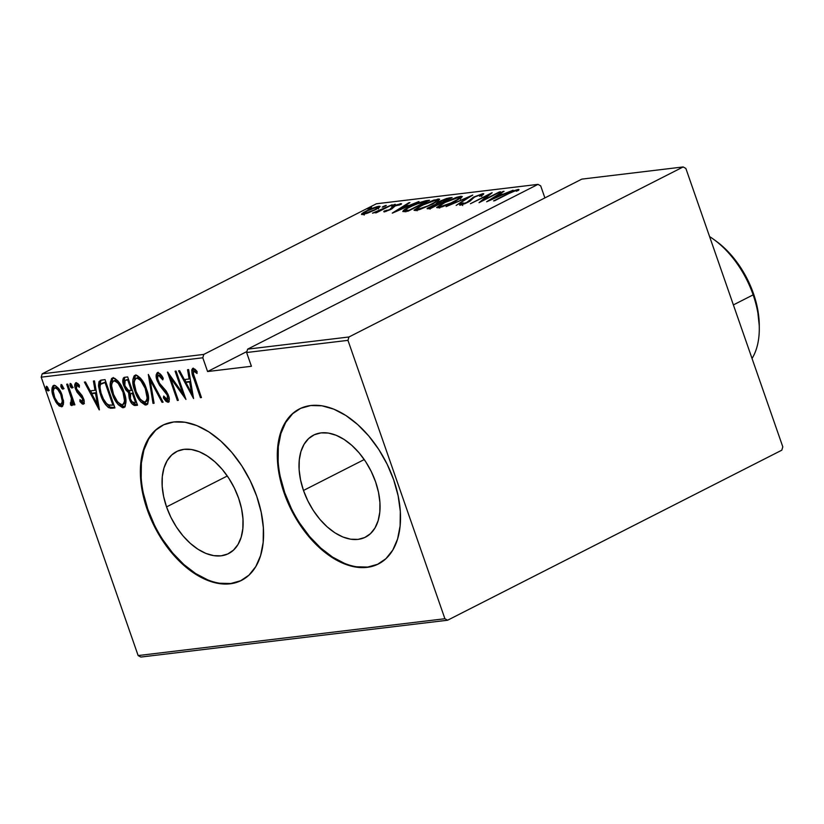 <?xml version="1.0" encoding="UTF-8"?>
<svg xmlns="http://www.w3.org/2000/svg" width="824" height="824" viewBox="0 0 824 824"><rect width="100%" height="100%" fill="white"/><g stroke="black" fill="none" stroke-linecap="round" stroke-linejoin="round"><path stroke-width="1.24" d="M166.541 506.904L227.3 475.994L166.541 506.904L163.615 496.429L162.184 486.201L162.307 476.591L163.986 467.981L167.138 460.709L171.66 455.033L177.366 451.192L184.04 449.327L191.425 449.513L199.243 451.727L207.185 455.899L214.961 461.862L222.253 469.392L228.784 478.198L234.315 487.942L238.63 498.252A57.247 34.927 63 0 1 228.547 553.604A57.247 34.927 63 0 1 166.541 506.904A57.247 34.927 63 0 1 176.624 451.552A57.247 34.927 63 0 1 238.63 498.252L241.556 508.727L242.977 518.955L242.853 528.565L241.185 537.176L238.023 544.448L233.511 550.113L227.805 553.955L221.131 555.829L213.735 555.644L205.918 553.429L197.976 549.258L190.21 543.294L182.918 535.765L176.377 526.958L170.846 517.215L166.541 506.904M303.489 490.465L364.249 459.545L303.489 490.465L300.564 479.99L299.133 469.752L299.256 460.153L300.925 451.542L304.087 444.27L308.609 438.595L314.315 434.753L320.989 432.888L328.374 433.063L336.192 435.288L344.133 439.46L351.899 445.423L359.192 452.953L365.732 461.759L371.264 471.503L375.569 481.813A57.247 34.927 63 0 1 365.485 537.155A57.247 34.927 63 0 1 303.489 490.465A57.247 34.927 63 0 1 313.573 435.113A57.247 34.927 63 0 1 375.569 481.813L378.494 492.278L379.926 502.516L379.802 512.126L378.123 520.727L374.972 528.009L370.45 533.674L364.744 537.516L358.069 539.39L350.684 539.205L342.866 536.99L334.925 532.819L327.149 526.845L319.856 519.316L313.326 510.509L307.795 500.765L303.489 490.465M299.771 408.756A87.004 53.086 -117 0 0 284.754 492.711L284.136 493.03A87.004 53.086 63 0 1 299.462 408.91A87.004 53.086 63 0 1 393.697 479.877L387.146 464.211L378.741 449.399L368.802 436.02L357.719 424.576L345.915 415.512L333.844 409.168L321.957 405.799L310.73 405.521L300.585 408.364L291.912 414.204L285.053 422.815L280.253 433.877L277.709 446.958L277.523 461.553L279.686 477.117L284.136 493.03L290.687 508.686L299.091 523.498L309.021 536.877L320.103 548.321L331.918 557.395L343.989 563.729L355.865 567.108L367.092 567.375L377.238 564.533L385.91 558.703L392.78 550.082L397.58 539.02L400.114 525.939L400.31 511.344L398.136 495.791L393.697 479.877A87.004 53.086 63 0 1 378.371 563.987A87.004 53.086 63 0 1 284.136 493.03L284.754 492.711A87.004 53.086 -117 0 0 378.679 563.832M162.833 425.194A87.004 53.086 -117 0 0 147.805 509.15L147.187 509.469A87.004 53.086 63 0 1 162.513 425.349A87.004 53.086 63 0 1 256.748 496.316L250.197 480.649L241.793 465.848L231.853 452.458L220.77 441.015L208.966 431.951L196.895 425.606L185.019 422.238L173.782 421.96L163.646 424.803L154.974 430.643L148.104 439.254L143.304 450.316L140.76 463.397L140.574 478.002L142.748 493.555L147.187 509.469L153.738 525.125L162.143 539.936L172.082 553.316L183.165 564.759L194.969 573.834L207.04 580.168L218.916 583.546L230.154 583.814L240.299 580.982L248.972 575.142L255.831 566.521L260.631 555.458L263.175 542.377L263.361 527.782L261.187 512.229L256.748 496.316A87.004 53.086 63 0 1 241.422 580.436A87.004 53.086 63 0 1 147.187 509.469L147.805 509.15A87.004 53.086 -117 0 0 241.741 580.271M376.403 203.775L538 184.37L203.796 354.413L42.199 373.818L376.403 203.775L42.199 373.818L41.2 377.176L202.797 357.781L207.586 371.542L251.413 366.278L246.623 352.517L347.965 340.353L444.909 618.731L138.144 655.564L41.2 377.176L138.144 655.564L140.832 657.058L447.597 620.225L781.801 450.182L782.8 446.824L685.856 168.436L683.168 166.942L348.954 336.985L247.622 349.149L581.826 179.117L683.168 166.942L348.954 336.985L347.965 340.353L444.909 618.731L447.597 620.225L781.801 450.182L782.8 446.824L685.856 168.436L683.168 166.942L581.826 179.117L247.622 349.149L246.623 352.517L251.413 366.278L207.586 371.542L202.797 357.781L203.796 354.413L538 184.37L540.688 185.863L544.891 197.904L540.688 185.863L538 184.37L376.403 203.775M370.47 207.947L371.531 207.205L370.594 207.308L367.432 208.925L370.47 207.947M385.22 206.175L386.281 205.433L385.344 205.547L382.182 207.154L385.22 206.175M394.315 205.083L395.376 204.342L394.438 204.455L391.276 206.062L394.315 205.083M392.512 213.066L418.932 201.53L409.394 205.361L404.605 205.938L409.93 202.611L408.858 202.745L392.265 213.097L418.932 201.53L409.394 205.361L404.605 205.938L409.93 202.611L408.858 202.745L392.512 213.066M432.858 204.002L439.676 199.346L433.908 200.057L420.951 205.475L414.05 210.182L415.636 210.501L419.91 209.44L432.858 204.002L439.666 199.223L438.141 199.017L420.951 205.475L414.06 210.295L415.636 210.501L432.858 204.002M455.466 201.293L462.295 196.637L460.76 196.297L456.517 197.338L443.57 202.756L436.668 207.463L438.244 207.792L442.519 206.721L455.466 201.293L462.274 196.514L460.76 196.297L443.57 202.756L436.679 207.576L438.244 207.792L455.466 201.293M462.614 204.002L463.232 202.858L460.987 203.641L461.43 204.908L460.987 203.641C459.524 204.558 459.298 205.052 460.286 205.145L468.022 202.261L474.84 196.885L480.701 194.763C481.412 194.917 481.041 195.432 479.589 196.287L481.638 195.618C483.698 194.423 484.121 193.764 482.916 193.64L473.419 197.224L466.477 202.663L462.831 203.971L462.151 203.806L463.232 202.858L460.987 203.641L460.029 205.166L465.323 203.518L470.164 201.035L474.325 197.152L480.402 194.804L481.123 195.061L479.589 196.287L481.638 195.618L483.739 193.743L482.916 193.64L483.214 194.485L482.916 193.64L473.882 196.988L466.94 202.426L462.13 203.93L462.697 205.547M486.654 201.767L513.074 190.231L503.536 194.052L498.747 194.629L504.072 191.312L503.001 191.446L486.654 201.767L513.074 190.231L503.536 194.052L498.747 194.629L504.072 191.312L503.001 191.446L486.654 201.767M508.83 193.537L515.041 190.746L516.36 190.55L516.267 191.24L518.523 190.334L519.017 189.633L518.461 189.376L514.083 190.674L493.535 200.932L508.83 193.537L515.968 190.529L516.267 191.24L518.523 190.334L518.255 189.396L508.058 193.547L494.524 200.819L508.83 193.537M499.56 191.858L482.648 200.459L491.938 192.775L470.432 203.713L488.364 194.969L479.032 202.673L500.539 191.734L482.648 200.459L492.155 192.744L470.432 203.713L488.364 194.969L479.032 202.673L499.56 191.858M472.76 195.072L446.103 206.628L468.496 197.194L456.177 205.423L472.76 195.072L446.103 206.628L468.496 197.194L456.177 205.423L472.76 195.072M452.118 197.554L446.773 198.43L439.892 201.19L436.133 203.981L427.378 208.225L427.708 208.812L430.612 208.493L452.118 197.554L449.07 197.915L439.377 201.458C436.926 202.653 435.844 203.497 436.133 203.981L427.079 208.668L430.612 208.493L452.118 197.554M425.977 200.685L417.552 203.137L405.789 208.833L402.792 211.449L408.004 211.202L429.5 200.263L425.977 200.685L426.255 201.509L425.977 200.685L409.683 206.721C405.284 208.853 403.018 210.45 402.864 211.521L408.004 211.202L429.5 200.263L425.977 200.685M384.283 211.912L391.74 208.935L395.283 205.835L398.898 204.579L398.971 205.217L401.597 203.775L397.147 204.702L392.152 207.123L389.536 209.708L384.283 211.037L383.747 211.665L384.283 211.912L390.597 209.553L394.84 206.052L401.103 204.393L400.804 203.6L393.779 206.216L389.536 209.708L384.283 211.037L384.571 211.871L384.283 211.037M392.142 204.754L372.52 213.189L377.752 211.686L375.445 212.86L376.424 212.747L392.142 204.754L372.51 213.117L377.752 211.686L375.445 212.86L376.424 212.747L392.142 204.754M361.973 213.581L362.632 214.508L368.483 212.798L376.486 209.162L380.049 206.628L377.526 206.494L370.759 208.853L363.765 212.314L361.736 213.807L361.798 214.528L366.927 213.365L375.229 209.821L380.091 206.391L378.896 206.237L366.381 210.882L361.458 214.353M60.43 405.387L62.727 406.181L58.288 403.163L57.062 403.781L61.501 406.798L62.655 406.211L61.501 406.798L63.561 402.988L63.499 401.185L60.77 392.111L58.288 388.114L55.28 385.55L53.004 385.817L52.056 387.929L52.355 393.12L53.673 397.518L55.919 402.112L59.204 406.026L62.006 406.675L63.438 404.347L62.181 395.499C60.492 390.03 57.773 386.662 54.034 385.375L53.385 385.57M71.812 405.562L72.852 401.885L73.717 401.442L72.852 401.885L73.913 404.934L74.891 404.821L67.692 384.118L66.703 384.231L71.544 399.012L71.698 402.277L70.39 402.699L70.596 404.975L71.667 405.562L72.481 405.099L72.852 401.885L73.913 404.934L74.891 404.821L67.692 384.118L66.703 384.231L71.4 398.322L70.596 404.975L72.11 405.47M81.772 395.108L80.834 394.274L79.609 394.902L81.566 396.89L82.544 396.385L81.566 396.89L82.503 398.734L83.379 398.291L82.503 398.734L82.297 401.659L79.969 399.671L79.897 401.525L81.04 400.938L79.897 401.525L83.152 404.203L84.192 401.958L82.4 396.117L77.466 390.741L76.313 388.248L76.519 385.416L77.508 385.436L79.341 387.259L79.351 385.261L77.734 383.448L75.643 382.83L74.809 384.344L74.994 387.095L77.054 392.183L82.503 398.734L82.565 401.535L79.969 399.671L79.897 401.525L82.297 403.966L83.492 404.1M101.517 380.06L99.004 381.605L98.499 385.488L99.776 392.265L102.815 400.103L105.369 404.419L108.294 407.417L110.694 408.271L114.917 407.952L105.05 379.627L100.188 380.431L98.571 386.497L100.518 394.562C102.135 400.021 104.844 404.378 108.644 407.643L114.917 407.952L105.05 379.627L101.517 380.06M124.62 377.279C122.436 378.669 122.179 381.491 123.827 385.756L124.702 385.313L123.827 385.756L128.595 392.729L129.821 392.1L129.821 395.149L129.821 392.1L128.595 392.729L129.43 398.898L130.305 398.456L129.43 398.898C130.686 402.998 132.664 405.192 135.373 405.501L137.526 405.243L127.658 376.918L124.187 377.382L123.209 378.288L122.869 381.759L123.827 385.756L125.722 389.793L128.595 392.729L129.162 398.095L131.819 403.606L134.199 405.449L137.526 405.243L127.658 376.918L124.033 377.443M148.31 374.436L153.007 403.379L154.088 403.255L150.092 379.916L162.019 402.297L163.09 402.174L148.31 374.436L153.007 403.379L154.088 403.255L150.092 379.916L162.019 402.297L163.09 402.174L148.31 374.436M175.1 371.222L182.856 393.501L167.478 372.139L177.345 400.464L178.334 400.34L170.558 378.02L185.946 399.424L176.089 371.099L175.1 371.222L182.856 393.501L167.705 372.108L177.345 400.464L178.334 400.34L170.558 378.02L185.946 399.424L176.089 371.099L175.1 371.222M192.991 368.318C191.333 370.584 191.601 373.993 193.794 378.556L194.66 378.113L193.794 378.556L200.448 397.683L201.437 397.57L193.29 373.375L193.928 371.233L197.039 373.509L196.885 371.253L195.01 369.245L192.754 368.369L191.776 369.873L191.971 372.664L200.448 397.683L201.437 397.57L194.876 378.721C193.352 375.579 193.043 373.087 193.928 371.233L197.039 373.509L196.885 371.253L192.558 368.452M193.568 398.517L188.624 369.595L187.553 369.729L189.139 378.999L184.349 379.565L179.611 370.676L178.54 370.81L193.568 398.517L188.624 369.595L187.553 369.729L189.139 378.999L184.349 379.565L179.611 370.676L178.54 370.81L193.568 398.517M161.988 376.29L159.887 374.838L158.651 375.466L162.781 379.885L163.245 378.34C161.751 375.178 159.887 373.251 157.662 372.561L156.22 374.632L157.116 380.606L159.588 385.436L167.293 395.159L167.478 399.279L166.17 399.094L163.708 396.045L163.389 397.899L166.098 401.432L168.343 402.246L169.291 399.609L167.993 394.294L165.912 390.669L159.485 383.263L157.642 378.7L157.827 376.104L158.651 375.466L160.917 377.104L162.781 379.885L163.245 378.34L160.021 373.746L157.219 372.685M147.269 404.347L145.961 404.986C149.278 401.896 149.484 396.653 146.559 389.268L143.469 382.398L140.636 378.319L137.217 375.497L134.116 375.888L132.86 379.617L133.447 386.096L136.733 395.52L140.78 401.896L145.127 404.975L146.713 404.759L147.805 403.595L148.567 398.641L146.559 389.268C144.293 381.831 140.605 377.145 135.507 375.219L134.714 375.445M124.651 407.066L123.353 407.705C126.669 404.605 126.865 399.372 123.95 391.987L120.85 385.107L118.017 381.038L114.598 378.216L111.498 378.597L110.22 384.19L111.436 391.173L114.124 398.229L118.162 404.615L122.508 407.684L124.094 407.468L125.197 406.314L125.959 401.36L123.95 391.987C121.684 384.54 117.997 379.854 112.888 377.938L112.105 378.164M99.426 409.816L94.482 380.904L93.411 381.028L94.997 390.298L90.207 390.875L85.469 381.986L84.398 382.109L99.179 409.847L94.482 380.904L93.411 381.028L94.997 390.298L90.207 390.875L85.469 381.986L84.398 382.109L99.426 409.816M73.14 387.527L71.328 385.282L70.102 385.91L72.162 388.022L71.925 385.292L70.267 383.428L69.885 385.148L70.833 387.352L72.028 388.114L72.285 386.435L70.112 383.479M64.045 388.619L62.233 386.374L61.007 387.002L63.067 389.113L62.83 386.384L61.172 384.52L60.801 386.24L61.738 388.444L62.933 389.206L63.191 387.527L61.017 384.571M49.296 390.391L47.493 388.145L46.257 388.774L48.317 390.885L48.08 388.156L46.422 386.291L46.051 388.011L46.989 390.216L48.183 390.978L48.441 389.299L46.268 386.343M155.582 430.334L148.722 438.945L143.922 450.007L141.378 463.088L141.192 477.683M143.355 493.236L147.805 509.15L154.356 524.816M162.761 539.627L172.69 553.007L183.773 564.45L195.576 573.514L207.658 579.859M219.534 583.227L230.761 583.505L240.907 580.663M292.53 413.885L285.66 422.506L280.871 433.568L278.327 446.649L278.131 461.244M280.304 476.797L284.754 492.711L291.305 508.377M299.709 523.178L309.639 536.568L320.721 548.011L332.525 557.076L344.607 563.42M356.483 566.788L367.71 567.067L377.856 564.224M193.259 372.293L193.29 368.318M196.905 371.603L196.05 370.924L194.825 371.552L196.05 370.924L195.154 370.604L193.928 371.233L194.804 370.79M194.948 370.676L193.928 371.233M194.989 370.656L197.173 371.84M193.393 368.163L192.97 370.326M193.207 372.036L193.506 373.221M192.95 394.923L191.879 392.904L192.95 394.923M186.203 382.243L184.751 379.524L186.203 382.243M190.138 378.484L189.139 378.999L190.138 378.484M187.1 381.79L190.632 381.368L187.1 381.79M191.549 393.069L185.863 382.418L190.653 381.45L189.644 381.955L191.549 393.069L192.548 392.554L191.549 393.069L185.863 382.418L189.644 381.955L191.549 393.069M184.555 395.417L183.103 393.367L184.555 395.417M171.536 377.516L170.558 378.02L171.536 377.516M178.221 400.021L177.345 400.464L178.221 400.021M170.908 377.835L170.094 375.476L170.908 377.835M183.731 393.058L182.856 393.501L183.731 393.058M165.531 390.195L164.182 388.804L162.956 389.433L165.459 392.07L166.52 391.524L165.459 392.07L167.468 395.644L168.343 395.201L167.468 395.644L167.118 399.424L163.708 396.045L163.389 397.899L164.573 397.292L163.389 397.899L168.003 402.339L168.693 401.988L168.003 402.339C169.59 401.051 169.734 398.744 168.415 395.407L166.283 391.163L159.485 383.263L158.115 380.534C157.168 378 157.353 376.311 158.651 375.466L159.29 375.147M159.557 374.941L158.651 375.466M169.229 401.71L164.625 397.271L165.686 398.847M169.157 397.353L168.704 398.662L167.118 399.424M168.632 398.703L169.095 397.92M157.662 372.561C155.818 374.055 155.633 376.733 157.116 380.606L157.992 380.163L157.116 380.606L162.956 389.433L164.182 388.804L162.029 386.415L165.459 390.123M157.569 377.021L157.92 372.551M158.157 372.263L157.466 376.331M166.706 400.145L168.93 401.71M167.962 401.309L168.611 401.649M160.165 374.858L162.153 376.486M162.915 401.844L162.019 402.297L162.915 401.844M150.988 379.452L150.092 379.916L150.988 379.452M154.016 402.874L153.007 403.379L154.016 402.874M150.308 379.802L149.906 377.433L150.308 379.802M135.507 375.219C132.118 378.226 131.892 383.428 134.806 390.823L135.682 390.38L134.806 390.823C137.083 398.373 140.801 403.091 145.961 404.986L146.672 404.769M145.961 404.986L147.197 404.357L140.852 399.794M134.209 382.727L135.352 375.25M140.502 399.3L144.56 403.616L147.578 404.285M135.981 374.807L134.487 376.774M134.23 377.825L134.096 379.019M134.065 380.853L134.261 383.129M144.56 403.616L145.467 404.09M136.64 378.02L139.174 377.711L141.955 379.936M148.392 396.406L147.96 399.692L146.744 401.278L148.402 396.777M146.445 401.401L144.9 402.081C140.698 400.577 137.66 396.787 135.795 390.71C133.416 384.643 133.663 380.451 136.557 378.123L137.783 377.495L136.557 378.123C140.719 379.607 143.726 383.366 145.58 389.402L146.445 388.959L145.58 389.402C147.939 395.438 147.712 399.661 144.9 402.081L142.665 401.381L140.039 398.857L136.145 391.668L134.219 383.088L134.673 379.812L135.939 378.288L137.948 378.329L140.729 380.564L145.24 388.454L147.156 398.043L146.497 400.855L144.9 402.081M141.625 379.576L137.783 377.495L136.557 378.123M136.609 404.872L132.489 402.153L134.806 404.594L136.609 404.872M126.958 389.175L129.821 392.1L127.329 389.731M124.228 382.099L124.681 377.279M124.692 377.258L124.115 378.69M124.022 379.843L124.3 382.449M126.196 379.885L128.513 379.359L125.124 380.42L128.565 379.493L127.689 379.936L131.356 390.473L128.513 390.463L124.805 385.632L125.124 380.42M131.727 393.202L133.241 392.935L132.365 393.378L135.527 402.452L134.178 402.617C132.479 402.565 131.212 401.278 130.398 398.734L130.666 393.738M136.403 402.009L135.527 402.452L136.403 402.009M132.231 390.03L131.356 390.473L132.231 390.03M134.178 402.617L131.933 401.618L130.398 398.734L129.842 395.036L131.067 393.573L132.365 393.378L135.527 402.452L134.178 402.617M112.888 377.938C109.51 380.946 109.283 386.147 112.198 393.542L113.073 393.099L112.198 393.542C114.464 401.082 118.182 405.799 123.353 407.705L124.064 407.489M123.353 407.705L124.579 407.077L118.234 402.514M111.6 385.436L112.744 377.959L111.868 379.493M117.884 402.019L121.952 406.335L124.97 406.994M113.362 377.526L112.734 377.979M111.621 380.544L111.477 381.739M111.446 383.572L111.652 385.838M121.952 406.335L122.848 406.809M114.031 380.739L116.555 380.42L119.346 382.655M125.784 399.115L125.341 402.411L124.125 403.997L125.784 399.496M123.837 404.11L122.292 404.8C118.09 403.286 115.051 399.496 113.187 393.429C110.797 387.362 111.055 383.16 113.939 380.832L115.175 380.214L113.939 380.832C118.1 382.315 121.107 386.075 122.972 392.121L123.837 391.678L122.972 392.121C125.33 398.147 125.104 402.38 122.292 404.8L120.057 404.09L117.43 401.576L113.527 394.387L111.6 385.797L112.064 382.521L113.619 380.894L116.05 381.43L118.12 383.284L122.972 392.121L124.537 400.763L123.878 403.575L122.292 404.8M119.016 382.295L115.175 380.214L113.939 380.832M106.028 402.967L110.138 407.159L114.752 407.499L112.61 408.23L113.836 407.612L109.87 407.015L108.644 407.643L109.87 407.015L106.193 403.214M101.383 394.119L100.518 394.562L101.383 394.119M99.941 386.971L100.868 380.183M100.703 380.327L99.755 382.769L100.116 387.98M100.724 383.933L104.988 382.192L103.752 382.81L105.081 382.655L112.919 405.171L109.293 405.223L106.584 403.626L103.402 398.981L101.033 393.007L99.951 387.342L100.446 384.365L105.946 382.212L105.081 382.655L112.919 405.171L108.294 404.893C105.101 402.452 102.835 398.971 101.496 394.449C99.817 390.288 99.56 386.775 100.724 383.933L105.905 382.079L101.949 383.304M98.808 406.222L97.737 404.203L98.808 406.222M92.061 393.542L90.609 390.823L92.061 393.542M95.996 389.783L94.997 390.298L95.996 389.783M92.957 393.089L96.49 392.667L92.957 393.089M97.407 404.368L91.722 393.718L96.511 392.749L95.502 393.264L97.407 404.368L98.406 403.863L97.407 404.368L91.722 393.718L95.502 393.264L97.407 404.368M84.378 403.575L81.123 400.897L84.172 403.575M84.069 399.877L84.007 400.495M79.351 385.251L78.084 384.664L76.859 385.282L79.341 387.259L79.351 385.261L75.952 382.748C74.49 383.891 74.356 385.982 75.54 389.031L76.416 388.578L75.54 389.031L77.054 392.183L78.208 391.596L77.054 392.183L79.609 394.902L80.834 394.274L78.28 391.554L81.854 395.18M76.158 386.147L76.313 382.748M83.152 404.203C84.45 403.152 84.553 401.257 83.451 398.507L81.957 395.366L76.488 388.804L76.859 385.282L77.662 384.88M77.837 384.746L76.859 385.282M77.755 384.798L79.392 385.292M76.385 382.624L75.993 384.612M70.267 383.428L70.102 385.91L71.328 385.282L71.039 383.85M71.029 383.788L72.574 387.311M73.048 404.934L71.822 404.347L70.596 404.975L71.822 404.347L71.678 402.74L71.822 404.347L72.749 404.914M72.327 402.38L71.42 402.833L72.533 402.308L72.903 399.084M72.533 402.308L71.101 402.998M72.45 397.786L71.4 398.322L72.45 397.786M69.999 390.751L69.123 391.194L69.999 390.751M72.893 399.084L72.543 402.297M61.172 384.52L61.007 387.002L62.233 386.374L61.944 384.942M61.944 384.88L62.964 387.826M61.501 406.798L62.13 406.613M54.034 385.375C51.469 387.424 51.232 391.153 53.323 396.56L54.199 396.117L53.323 396.56L57.062 403.781L58.288 403.163L59.338 404.399M53.282 390.586L54.054 385.375M54.23 385.199L53.55 386.25M53.292 387.29L53.189 389.186M55.373 387.641L57.165 387.455M58.102 388.011L58.864 388.701M63.458 400.217L62.274 403.513M60.616 404.265C57.721 403.235 55.62 400.618 54.302 396.426C52.705 392.286 52.911 389.453 54.93 387.919L56.156 387.29L54.93 387.919C57.804 388.866 59.884 391.421 61.192 395.602L62.058 395.159L61.192 395.602C62.789 399.764 62.593 402.648 60.616 404.265L57.886 402.761L54.806 397.745L53.272 391.246L54.137 388.269L55.878 388.053L57.639 389.33L60.688 394.294L62.222 400.835L61.913 403.091L60.616 404.265L62.315 403.492L63.448 400.701M58.38 388.238L56.156 387.29L54.93 387.919M46.422 386.291L46.257 388.774L47.493 388.145L47.195 386.714M47.195 386.652L48.729 390.174M130.697 390.545L127.926 390.174L125.444 387.156L124.218 382.666L124.97 380.503L127.689 379.936L131.356 390.473L130.697 390.545M518.564 190.282L518.255 189.396L518.564 190.282M518.523 190.334L518.255 189.396M516.411 190.591L516.267 191.24M499.035 195.453L498.747 194.629L499.035 195.453M490.682 199.666L497.047 195.69L500.827 195.237L490.785 199.964L497.047 195.69L500.827 195.237L490.682 199.666M488.601 195.628L488.364 194.969L488.601 195.628M483.75 193.764L482.916 193.64M480.701 194.763L481.752 196.462M459.576 205.032L460.286 205.145M469.175 201.643L468.98 201.108L469.175 201.643M469.948 201.18L469.608 200.201L469.948 201.18M438.389 207.772L439.367 207.071M460.06 198.141L461.121 197.945M461.286 197.812L460.76 196.297L461.286 197.812M461.327 197.915L459.401 198.296M439.45 207.02L438.347 207.803M457.598 199.336L458.443 199.15M440.407 206.669L439.161 206.474L444.548 202.642L458.597 197.42L459.864 197.585L454.591 201.736L440.407 206.669L440.613 207.287L439.151 206.402L439.408 205.887L446.062 201.89L457.042 197.719L459.813 197.513L459.05 198.677L449.585 203.683L440.407 206.669M449.42 198.924L449.07 197.915L449.42 198.924M439.171 203.477L437.832 204.239M430.488 207.648L429.572 207.401L432.909 205.567L438.728 203.981L430.488 207.648C429.047 207.751 429.314 207.308 431.312 206.319L438.728 203.981L431.951 207.813L430.488 207.648L430.756 208.421L429.5 207.576L430.066 209.193M438.461 203.054L443.137 200.098L449.039 199.12L440.933 202.858L438.461 203.054L440.356 201.334L448.926 198.79L441.046 203.188L440.274 202.941L440.469 203.477L438.461 203.054L438.883 204.28L438.203 202.92L438.77 204.537M415.78 210.481L416.759 209.79M437.441 200.85L438.502 200.665M438.677 200.531L438.141 199.017L438.677 200.531M438.708 200.634L436.792 201.005M416.841 209.729L415.729 210.522M434.99 202.045L435.824 201.859M417.789 209.389L416.542 209.183L421.929 205.361L435.978 200.129L437.256 200.304L431.972 204.445L417.789 209.389L418.005 210.007L416.532 209.111L417.315 208.112L425.081 203.847L435.268 200.242L437.194 200.222L436.432 201.396L426.976 206.402L417.789 209.389M404.584 211.593L405.542 210.954M406.345 210.46L404.378 211.747M405.48 210.419L407.499 208.328L415.492 204.352L426.317 201.509L409.219 210.202L405.48 210.419C405.284 209.636 407.015 208.369 410.661 206.608L421.157 202.333L426.43 201.828L409.332 210.522L408.416 210.295L408.622 210.893L408.416 210.295L405.48 210.419L405.851 211.469L405.295 210.254L405.861 211.871M404.893 206.752L404.605 205.938L404.893 206.752M396.54 210.975L402.905 206.999L406.685 206.546L396.643 211.263L402.905 206.999L406.685 206.546L396.54 210.975M386.24 210.923L386.322 210.275M391.359 209.152L391.081 208.338L391.359 209.152M392.183 208.668L391.75 207.401L392.183 208.668M401.103 204.393L400.804 203.6M398.898 204.579L398.971 205.217M392.533 205.845L392.348 205.32L392.533 205.845M374.941 212.747L374.745 212.201L374.941 212.747M383.438 206.937L383.253 206.412L383.438 206.937M383.685 208.657L384.447 208.39M379.298 207.391L378.896 206.237L379.298 207.391M378.824 207.947L378.082 208.112M364.332 213.931L363.312 214.601M364.558 213.529L363.714 213.457L364.229 212.654L368.421 210.244L374.642 207.761L377.907 207.37L374.374 210.244L364.558 213.529C363.127 213.313 364.064 212.386 367.38 210.759L376.97 207.215C378.474 207.401 377.567 208.307 374.261 209.935L364.558 213.529L364.744 214.055L363.683 213.406L364.239 215.023M376.97 207.215L377.897 207.349L378.463 208.966M368.688 208.709L368.503 208.184L368.688 208.709M246.912 351.529L207.586 371.542L246.912 351.529M347.965 340.353L246.623 352.517L247.622 349.149L348.954 336.985L347.965 340.353M202.797 357.781L41.2 377.176L42.199 373.818L203.796 354.413L202.797 357.781M447.597 620.225L140.832 657.058L138.144 655.564L444.909 618.731L447.597 620.225M716.272 241.257L722.895 246.623L732.32 256.357L740.766 267.728L747.904 280.315L753.476 293.622L753.146 294.858A78.301 47.771 63 0 1 759.285 328.611A78.301 47.771 63 0 1 752.044 358.502A78.301 47.771 -117 0 0 753.146 294.858L733.381 304.911L753.146 294.858L753.476 293.622A73.954 45.124 -117 0 0 716.489 241.411L713.986 239.578A78.301 47.771 63 0 1 753.146 294.858A78.301 47.771 -117 0 0 709.588 236.581A78.301 47.771 63 0 1 713.986 239.578M759.285 328.611L759.275 325.501A73.954 45.124 -117 0 0 753.476 293.622L757.256 307.156L759.275 325.81M378.978 563.678L378.371 563.987M242.029 580.117L241.422 580.436M163.131 425.04L162.513 425.349M300.08 408.591L299.462 408.91M439.161 206.474L439.728 208.091M459.864 197.585L460.431 199.202M416.542 209.183L417.109 210.8M437.256 200.304L437.812 201.921M385.879 210.862L386.096 211.459"/></g></svg>

